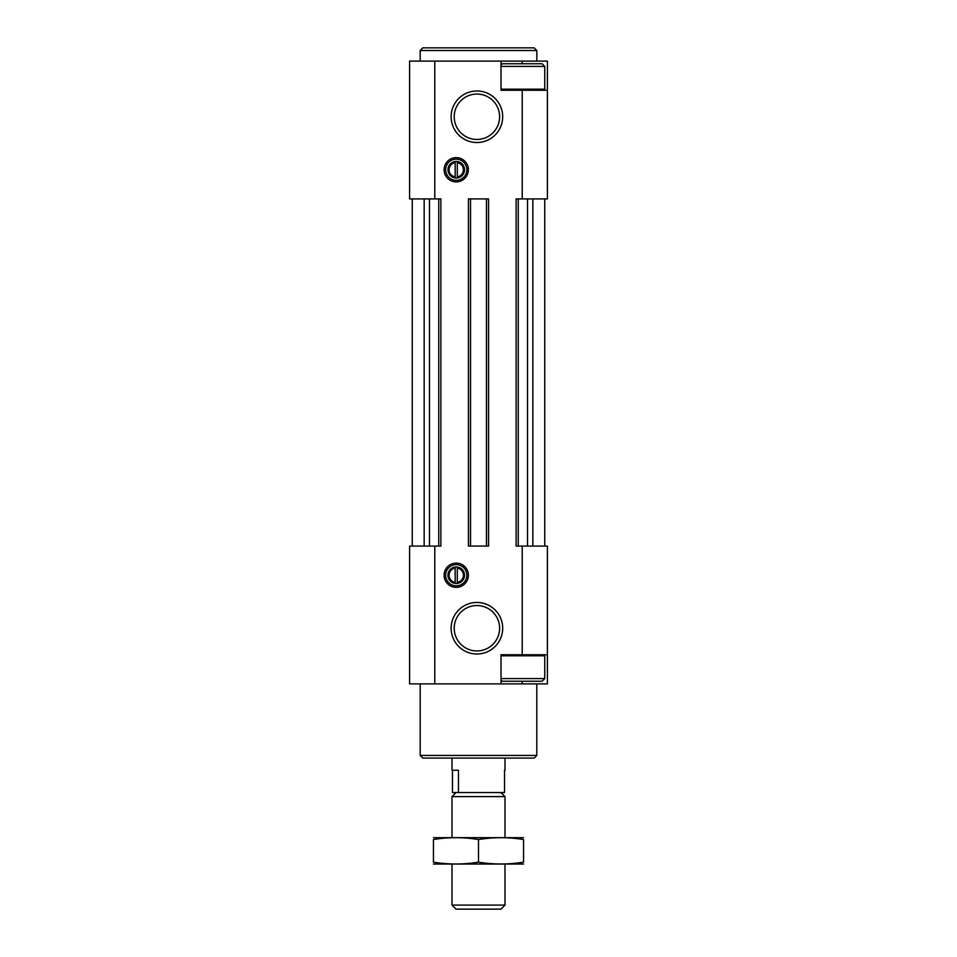 <?xml version="1.0" encoding="UTF-8"?>
<svg xmlns="http://www.w3.org/2000/svg" width="957" height="957" viewBox="0 0 957 957"><rect width="100%" height="100%" fill="white"/><g stroke="black" fill="none" stroke-linecap="round" stroke-linejoin="round"><path stroke-width="1.44" d="M547.404 654.732L547.404 546.076L516.134 546.076L516.134 198.912L547.404 198.912L547.404 90.257L501.025 90.257L501.025 61.104L409.596 61.104L409.596 198.912L424.166 198.912L424.166 546.076L409.596 546.076L409.596 683.884L547.404 683.884L547.404 654.732L501.025 654.732L501.025 683.884M501.025 61.104L547.404 61.104L547.404 90.257M438.749 198.912L438.749 546.076L440.866 546.076L440.866 198.912L424.166 198.912M470.545 198.912L468.428 198.912L468.428 546.076L488.572 546.076L488.572 198.912L470.545 198.912L470.545 546.076M456.238 181.89A12.13 12.13 0 0 0 466.741 163.695A12.13 12.13 0 0 0 445.735 163.695A12.13 12.13 0 0 0 456.238 181.89M456.238 587.359A12.13 12.13 0 0 0 466.741 569.164A12.13 12.13 0 0 0 445.735 569.164A12.13 12.13 0 0 0 456.238 587.359M476.909 142.533A25.779 25.779 0 0 0 499.231 103.858A25.779 25.779 0 0 0 454.587 103.858A25.779 25.779 0 0 0 476.909 142.533M476.909 654.014A25.779 25.779 0 0 0 499.231 615.339A25.779 25.779 0 0 0 454.587 615.339A25.779 25.779 0 0 0 476.909 654.014M412.252 198.912L412.252 546.076M544.748 198.912L544.748 546.076M532.834 198.912L532.834 546.076M527.522 198.912L527.522 546.076M438.749 546.076L424.166 546.076M429.478 198.912L429.478 546.076M536.805 755.444L420.195 755.444L422.85 758.088L534.15 758.088L536.805 755.444L536.805 683.884M420.195 755.444L420.195 683.884M420.195 61.104L420.195 50.506L536.805 50.506L536.805 61.104M420.195 50.506L422.85 47.85L534.15 47.85L536.805 50.506M501.025 679.913L502.353 681.24L542.105 681.24L544.748 678.585L544.748 655.796L501.025 655.796M501.025 678.585L544.748 678.585M501.025 89.192L544.748 89.192L544.748 66.404L501.025 66.404M501.025 65.076L502.353 63.748L542.105 63.748L544.748 66.404M476.909 650.939A22.705 22.705 0 0 0 496.575 616.882A22.705 22.705 0 0 0 457.255 616.882A22.705 22.705 0 0 0 476.909 650.939M476.909 139.459A22.705 22.705 0 0 0 496.575 105.402A22.705 22.705 0 0 0 457.255 105.402A22.705 22.705 0 0 0 476.909 139.459M456.238 585.828A10.599 10.599 0 0 0 465.425 569.929A10.599 10.599 0 0 0 447.063 569.929A10.599 10.599 0 0 0 456.238 585.828M456.238 180.359A10.599 10.599 0 0 0 465.425 164.46A10.599 10.599 0 0 0 447.063 164.46A10.599 10.599 0 0 0 456.238 180.359M456.238 583.507A8.266 8.266 0 0 0 463.403 571.09A8.266 8.266 0 0 0 449.072 571.09A8.266 8.266 0 0 0 456.238 583.507M457.302 582.358L457.302 568.099A7.213 7.213 0 0 1 457.302 582.358L457.302 583.435L457.302 582.358M455.173 568.099A7.213 7.213 0 0 0 455.173 582.358L455.173 568.099M455.173 583.435L455.173 582.358L455.173 583.435M456.238 178.026A8.266 8.266 0 0 0 463.403 165.621A8.266 8.266 0 0 0 449.072 165.621A8.266 8.266 0 0 0 456.238 178.026M457.302 176.889L457.302 162.63A7.213 7.213 0 0 1 457.302 176.889L457.302 177.954L457.302 176.889M455.173 162.63A7.213 7.213 0 0 0 455.173 176.889L455.173 162.63M455.173 177.954L455.173 176.889L455.173 177.954M452.47 770.277L452.47 792.54L504.53 792.54L504.53 770.277M458.451 792.54L458.451 770.277L452.003 770.277L452.003 758.088M504.997 905.083L452.003 905.083L456.058 909.15L500.942 909.15L504.997 905.083L504.997 864.099M452.003 837.59L452.003 796.607L504.997 796.607L504.997 837.59M452.003 905.083L452.003 864.099M456.058 792.54L452.003 796.607M523.551 837.662L433.449 837.662M523.551 839.54C523.551 837.076 523.551 837.076 523.551 839.54L523.551 862.161C523.551 864.614 523.551 864.614 523.551 862.161C508.538 864.614 493.513 864.614 478.5 862.161C463.487 864.614 448.462 864.614 433.449 862.161C433.449 864.614 433.449 864.614 433.449 862.161L433.449 839.54C433.449 837.076 433.449 837.076 433.449 839.54C448.462 837.076 463.487 837.076 478.5 839.54C493.513 837.076 508.538 837.076 523.551 839.54M478.5 839.54L478.5 862.161M523.551 864.027L433.449 864.027M522.223 546.076L522.223 654.732M434.777 198.912L434.777 61.104M434.777 546.076L434.777 683.884M522.223 198.912L522.223 90.257M522.223 681.24L522.223 683.884M518.251 198.912L518.251 546.076M486.455 198.912L486.455 546.076M522.223 63.748L522.223 61.104M543.696 654.732L544.748 655.796M543.696 90.257L544.748 89.192M504.997 770.277L504.997 758.088M500.942 792.54L504.997 796.607"/></g></svg>
